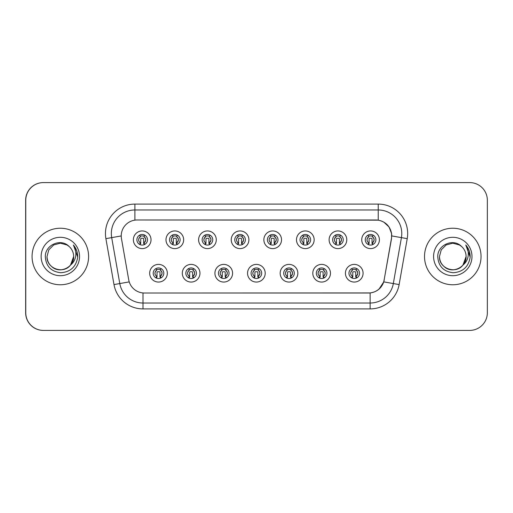 <?xml version="1.0" encoding="UTF-8"?>
<svg xmlns="http://www.w3.org/2000/svg" width="513" height="513" viewBox="0 0 513 513"><rect width="100%" height="100%" fill="white"/><g stroke="black" fill="none" stroke-linecap="round" stroke-linejoin="round"><path stroke-width="0.77" d="M199.967 273.224A8.836 8.836 0 0 1 191.131 282.06A8.836 8.836 0 0 1 182.301 273.224A8.836 8.836 0 0 1 191.131 264.394A8.836 8.836 0 0 1 199.967 273.224M185.834 273.224A5.303 5.303 0 0 0 191.131 278.527A5.303 5.303 0 0 0 196.434 273.224A5.303 5.303 0 0 0 191.131 267.927A5.303 5.303 0 0 0 185.834 273.224M232.588 273.224A8.836 8.836 0 0 1 223.758 282.06A8.836 8.836 0 0 1 214.921 273.224A8.836 8.836 0 0 1 223.758 264.394A8.836 8.836 0 0 1 232.588 273.224M218.455 273.224A5.303 5.303 0 0 0 223.758 278.527A5.303 5.303 0 0 0 229.054 273.224A5.303 5.303 0 0 0 223.758 267.927A5.303 5.303 0 0 0 218.455 273.224M265.215 273.224A8.836 8.836 0 0 1 256.385 282.06A8.836 8.836 0 0 1 247.548 273.224A8.836 8.836 0 0 1 256.385 264.394A8.836 8.836 0 0 1 265.215 273.224M251.081 273.224A5.303 5.303 0 0 0 256.385 278.527A5.303 5.303 0 0 0 261.681 273.224A5.303 5.303 0 0 0 256.385 267.927A5.303 5.303 0 0 0 251.081 273.224M297.841 273.224A8.836 8.836 0 0 1 289.005 282.06A8.836 8.836 0 0 1 280.175 273.224A8.836 8.836 0 0 1 289.005 264.394A8.836 8.836 0 0 1 297.841 273.224M283.708 273.224A5.303 5.303 0 0 0 289.005 278.527A5.303 5.303 0 0 0 294.308 273.224A5.303 5.303 0 0 0 289.005 267.927A5.303 5.303 0 0 0 283.708 273.224M330.468 273.224A8.836 8.836 0 0 1 321.632 282.06A8.836 8.836 0 0 1 312.802 273.224A8.836 8.836 0 0 1 321.632 264.394A8.836 8.836 0 0 1 330.468 273.224M316.335 273.224A5.303 5.303 0 0 0 321.632 278.527A5.303 5.303 0 0 0 326.935 273.224A5.303 5.303 0 0 0 321.632 267.927A5.303 5.303 0 0 0 316.335 273.224M363.089 273.224A8.836 8.836 0 0 1 354.259 282.06A8.836 8.836 0 0 1 345.422 273.224A8.836 8.836 0 0 1 354.259 264.394A8.836 8.836 0 0 1 363.089 273.224M348.955 273.224A5.303 5.303 0 0 0 354.259 278.527A5.303 5.303 0 0 0 359.555 273.224A5.303 5.303 0 0 0 354.259 267.927A5.303 5.303 0 0 0 348.955 273.224M167.341 273.224A8.836 8.836 0 0 1 158.504 282.06A8.836 8.836 0 0 1 149.674 273.224A8.836 8.836 0 0 1 158.504 264.394A8.836 8.836 0 0 1 167.341 273.224M153.207 273.224A5.303 5.303 0 0 0 158.504 278.527A5.303 5.303 0 0 0 163.807 273.224A5.303 5.303 0 0 0 158.504 267.927A5.303 5.303 0 0 0 153.207 273.224M183.654 239.776A8.836 8.836 0 0 1 174.818 248.606A8.836 8.836 0 0 1 165.988 239.776A8.836 8.836 0 0 1 174.818 230.94A8.836 8.836 0 0 1 183.654 239.776M169.521 239.776A5.303 5.303 0 0 0 174.818 245.073A5.303 5.303 0 0 0 180.121 239.776A5.303 5.303 0 0 0 174.818 234.473A5.303 5.303 0 0 0 169.521 239.776M216.281 239.776A8.836 8.836 0 0 1 207.444 248.606A8.836 8.836 0 0 1 198.608 239.776A8.836 8.836 0 0 1 207.444 230.94A8.836 8.836 0 0 1 216.281 239.776M202.141 239.776A5.303 5.303 0 0 0 207.444 245.073A5.303 5.303 0 0 0 212.748 239.776A5.303 5.303 0 0 0 207.444 234.473A5.303 5.303 0 0 0 202.141 239.776M248.901 239.776A8.836 8.836 0 0 1 240.071 248.606A8.836 8.836 0 0 1 231.235 239.776A8.836 8.836 0 0 1 240.071 230.94A8.836 8.836 0 0 1 248.901 239.776M234.768 239.776A5.303 5.303 0 0 0 240.071 245.073A5.303 5.303 0 0 0 245.368 239.776A5.303 5.303 0 0 0 240.071 234.473A5.303 5.303 0 0 0 234.768 239.776M281.528 239.776A8.836 8.836 0 0 1 272.698 248.606A8.836 8.836 0 0 1 263.862 239.776A8.836 8.836 0 0 1 272.698 230.94A8.836 8.836 0 0 1 281.528 239.776M267.395 239.776A5.303 5.303 0 0 0 272.698 245.073A5.303 5.303 0 0 0 277.995 239.776A5.303 5.303 0 0 0 272.698 234.473A5.303 5.303 0 0 0 267.395 239.776M314.155 239.776A8.836 8.836 0 0 1 305.318 248.606A8.836 8.836 0 0 1 296.488 239.776A8.836 8.836 0 0 1 305.318 230.94A8.836 8.836 0 0 1 314.155 239.776M300.022 239.776A5.303 5.303 0 0 0 305.318 245.073A5.303 5.303 0 0 0 310.621 239.776A5.303 5.303 0 0 0 305.318 234.473A5.303 5.303 0 0 0 300.022 239.776M346.782 239.776A8.836 8.836 0 0 1 337.945 248.606A8.836 8.836 0 0 1 329.109 239.776A8.836 8.836 0 0 1 337.945 230.94A8.836 8.836 0 0 1 346.782 239.776M332.642 239.776A5.303 5.303 0 0 0 337.945 245.073A5.303 5.303 0 0 0 343.248 239.776A5.303 5.303 0 0 0 337.945 234.473A5.303 5.303 0 0 0 332.642 239.776M379.402 239.776A8.836 8.836 0 0 1 370.572 248.606A8.836 8.836 0 0 1 361.736 239.776A8.836 8.836 0 0 1 370.572 230.94A8.836 8.836 0 0 1 379.402 239.776M365.269 239.776A5.303 5.303 0 0 0 370.572 245.073A5.303 5.303 0 0 0 375.869 239.776A5.303 5.303 0 0 0 370.572 234.473A5.303 5.303 0 0 0 365.269 239.776M151.027 239.776A8.836 8.836 0 0 1 142.191 248.606A8.836 8.836 0 0 1 133.361 239.776A8.836 8.836 0 0 1 142.191 230.94A8.836 8.836 0 0 1 151.027 239.776M136.894 239.776A5.303 5.303 0 0 0 142.191 245.073A5.303 5.303 0 0 0 147.494 239.776A5.303 5.303 0 0 0 142.191 234.473A5.303 5.303 0 0 0 136.894 239.776M121.228 235.89A15.903 15.903 0 0 0 121.472 238.648L128.737 279.874A15.903 15.903 0 0 0 144.397 293.013L368.481 293.013A15.903 15.903 0 0 0 384.141 279.874L391.413 238.648A15.903 15.903 0 0 0 375.753 219.987L137.131 219.987A15.903 15.903 0 0 0 121.228 235.89M119.875 182.59L43.316 182.59A17.666 17.666 0 0 0 25.65 200.262L25.65 312.738A17.666 17.666 0 0 0 43.316 330.41L119.875 330.41M32.069 256.5A28.266 28.266 0 0 0 60.335 284.766A28.266 28.266 0 0 0 88.602 256.5A28.266 28.266 0 0 0 60.335 228.234A28.266 28.266 0 0 0 32.069 256.5A28.266 28.266 0 0 0 60.335 284.766A28.266 28.266 0 0 0 88.602 256.5A28.266 28.266 0 0 0 60.335 228.234A28.266 28.266 0 0 0 32.069 256.5M424.514 256.5A28.266 28.266 0 0 0 452.78 284.766A28.266 28.266 0 0 0 481.047 256.5A28.266 28.266 0 0 0 452.78 228.234A28.266 28.266 0 0 0 424.514 256.5A28.266 28.266 0 0 0 452.78 284.766A28.266 28.266 0 0 0 481.047 256.5A28.266 28.266 0 0 0 452.78 228.234A28.266 28.266 0 0 0 424.514 256.5M137.247 219.987L378.228 220.16C385.603 221.699 390.06 226.156 391.599 233.53L391.528 238.648L383.775 281.874C381.448 288.28 376.901 291.968 370.13 292.936L144.519 293.013M105.896 238.648A29.446 29.446 0 0 1 134.893 204.091L378.228 204.091A29.446 29.446 0 0 1 407.226 238.648L399.127 284.58A29.446 29.446 0 0 1 370.13 308.909L142.992 308.909A29.446 29.446 0 0 1 113.995 284.58L105.896 238.648L111.693 237.622A23.553 23.553 0 0 1 134.893 209.977L378.228 209.977A23.553 23.553 0 0 1 401.423 237.622L393.324 283.561A23.553 23.553 0 0 1 370.13 303.023L142.992 303.023A23.553 23.553 0 0 1 119.792 283.561L111.693 237.622A23.553 23.553 0 0 1 111.334 233.53M383.827 222.123L389.021 226.951L391.599 233.53L391.772 235.922L407.226 238.648M370.13 308.909L370.13 292.936L368.603 293.013M399.127 284.58L383.775 281.874L379.024 289.12M384.263 279.874L384.166 280.374M487.35 200.262A17.666 17.666 0 0 0 469.684 182.59L43.432 182.59A17.666 17.666 0 0 0 25.765 200.262L25.765 312.738A17.666 17.666 0 0 0 43.432 330.41L469.684 330.41A17.666 17.666 0 0 0 487.35 312.738L487.35 200.262M140.427 242.835A3.533 3.533 0 0 1 140.427 236.717L139.651 235.377L140.427 236.717C138.035 238.962 138.035 241.001 140.427 242.835L139.651 244.175L140.427 242.835M143.961 236.717A3.533 3.533 0 0 1 143.961 242.835A3.533 3.533 0 0 0 143.961 236.717C146.276 238.757 146.276 240.796 143.961 242.835L144.737 244.175L143.961 242.835C146.308 240.34 146.308 238.301 143.961 236.717L144.737 235.377M144.576 244.509L143.666 243.604L143.666 238.891A0.59 0.59 0 0 0 143.076 238.301L141.312 238.301A0.59 0.59 0 0 0 140.722 238.891L140.722 243.604L139.985 243.604M144.403 243.604L143.666 243.604M139.812 244.509L140.722 243.604M140.126 236.198A2.943 2.943 0 0 1 141.312 235.948L143.076 235.948A2.943 2.943 0 0 1 144.262 236.198M156.741 276.283A3.533 3.533 0 0 1 156.741 270.165L155.965 268.825L156.741 270.165C154.349 272.409 154.349 274.449 156.741 276.283L155.965 277.623L156.741 276.283M160.274 270.165C162.589 272.204 162.589 274.243 160.274 276.283L161.044 277.623L160.274 276.283C162.621 273.788 162.621 271.749 160.274 270.165L161.044 268.825L160.274 270.165A3.533 3.533 0 0 1 160.274 276.283A3.533 3.533 0 0 0 160.274 270.165M160.89 277.963L159.979 277.052L159.979 272.339A0.59 0.59 0 0 0 159.389 271.755L157.626 271.755A0.59 0.59 0 0 0 157.036 272.339L157.036 277.052L156.298 277.052M160.716 277.052L159.979 277.052M156.125 277.963L157.036 277.052M156.439 269.646A2.943 2.943 0 0 1 157.626 269.396L159.389 269.396A2.943 2.943 0 0 1 160.575 269.646M51.999 266.882C59.893 273.993 74.238 267.286 73.648 256.5A13.312 13.312 0 0 0 69.056 246.439L66.991 244.97L60.335 243.188L53.679 244.97L48.806 249.844L47.023 256.5L48.806 249.844L53.679 244.97L60.335 243.188L66.991 244.97L69.056 246.439C60.887 237.878 45.157 244.932 45.304 256.5C45.907 266.221 51.056 271.634 60.765 272.73C70.319 272.037 75.956 266.959 77.668 257.5L77.7 256.5C77.649 252.133 76.193 248.298 73.34 244.996C75.514 248.561 76.277 252.396 75.635 256.5C75.013 259.995 73.314 262.842 70.537 265.054C63.471 274.602 46.33 268.498 47.023 256.5C47.202 261.521 49.421 265.362 53.679 268.03C61.977 273.346 74.103 266.343 73.648 256.5L70.537 265.054A13.312 13.312 0 0 0 73.648 256.5L70.505 265.093M41.136 256.5A19.199 19.199 0 0 0 60.335 275.699A19.199 19.199 0 0 0 79.541 256.5A19.199 19.199 0 0 0 60.335 237.301A19.199 19.199 0 0 0 41.136 256.5M73.468 245.143L77.687 257.007L73.468 245.143M439.468 256.5L441.251 249.844L446.124 244.97L441.251 249.844L439.468 256.5L441.251 249.844L446.124 244.97L452.78 243.188L459.436 244.97L461.501 246.439C453.332 237.878 437.602 244.932 437.749 256.5C438.352 266.221 443.501 271.634 453.21 272.73C462.764 272.037 468.401 266.959 470.113 257.5L470.145 256.5C470.094 252.133 468.638 248.298 465.785 244.996C467.959 248.561 468.722 252.396 468.08 256.5C467.458 259.995 465.759 262.842 462.983 265.054C455.916 274.602 438.775 268.498 439.468 256.5C439.647 261.521 441.866 265.362 446.124 268.03C454.422 273.346 466.548 266.343 466.093 256.5L462.983 265.054A13.312 13.312 0 0 0 466.093 256.5L462.95 265.093M444.444 266.882C452.338 273.993 466.683 267.286 466.093 256.5A13.312 13.312 0 0 0 461.501 246.439M433.581 256.5A19.199 19.199 0 0 0 452.78 275.699A19.199 19.199 0 0 0 471.986 256.5A19.199 19.199 0 0 0 452.78 237.301A19.199 19.199 0 0 0 433.581 256.5M465.785 244.996L470.132 257.007L469.324 251.242L470.132 257.007L469.324 251.242L470.132 257.007L469.324 251.242L470.132 257.007L469.324 251.242L470.132 257.007L465.913 245.143L470.132 257.007M173.054 242.835A3.533 3.533 0 0 1 173.054 236.717L172.278 235.377L173.054 236.717C170.656 238.962 170.656 241.001 173.054 242.835L172.278 244.175L173.054 242.835M176.587 236.717C178.902 238.757 178.902 240.796 176.587 242.835L177.357 244.175L176.587 242.835C178.934 240.34 178.934 238.301 176.587 236.717L177.357 235.377L176.587 236.717A3.533 3.533 0 0 1 176.587 242.835A3.533 3.533 0 0 0 176.587 236.717M177.197 244.509L176.292 243.604L176.292 238.891A0.59 0.59 0 0 0 175.702 238.301L173.933 238.301A0.59 0.59 0 0 0 173.349 238.891L173.349 243.604L172.612 243.604M177.03 243.604L176.292 243.604M172.439 244.509L173.349 243.604M172.753 236.198A2.943 2.943 0 0 1 173.933 235.948L175.702 235.948A2.943 2.943 0 0 1 176.889 236.198M205.675 242.835A3.533 3.533 0 0 1 205.675 236.717L204.905 235.377L205.675 236.717C203.283 238.962 203.283 241.001 205.675 242.835L204.905 244.175L205.675 242.835M209.214 236.717C211.523 238.757 211.523 240.796 209.214 242.835L209.984 244.175L209.214 242.835C211.561 240.34 211.561 238.301 209.214 236.717L209.984 235.377L209.214 236.717A3.533 3.533 0 0 1 209.214 242.835A3.533 3.533 0 0 0 209.214 236.717M209.823 244.509L208.919 243.604L208.919 238.891A0.59 0.59 0 0 0 208.329 238.301L206.559 238.301A0.59 0.59 0 0 0 205.969 238.891L205.969 243.604L205.232 243.604M209.657 243.604L208.919 243.604M205.065 244.509L205.969 243.604M205.38 236.198A2.943 2.943 0 0 1 206.559 235.948L208.329 235.948A2.943 2.943 0 0 1 209.509 236.198M238.301 242.835A3.533 3.533 0 0 1 238.301 236.717L237.532 235.377L238.301 236.717C235.909 238.962 235.909 241.001 238.301 242.835L237.532 244.175L238.301 242.835M241.835 236.717C244.15 238.757 244.15 240.796 241.835 242.835L242.611 244.175L241.835 242.835C244.182 240.34 244.182 238.301 241.835 236.717L242.611 235.377L241.835 236.717A3.533 3.533 0 0 1 241.835 242.835A3.533 3.533 0 0 0 241.835 236.717M242.45 244.509L241.54 243.604L241.54 238.891A0.59 0.59 0 0 0 240.956 238.301L239.186 238.301A0.59 0.59 0 0 0 238.596 238.891L238.596 243.604L237.859 243.604M242.277 243.604L241.54 243.604M237.692 244.509L238.596 243.604M238 236.198A2.943 2.943 0 0 1 239.186 235.948L240.956 235.948A2.943 2.943 0 0 1 242.136 236.198M270.928 242.835A3.533 3.533 0 0 1 270.928 236.717L270.152 235.377L270.928 236.717C268.536 238.962 268.536 241.001 270.928 242.835L270.152 244.175L270.928 242.835M274.461 242.835A3.533 3.533 0 0 0 274.461 236.717A3.533 3.533 0 0 1 274.461 242.835C276.808 240.34 276.808 238.301 274.461 236.717L275.237 235.377L274.461 236.717C276.776 238.757 276.776 240.796 274.461 242.835L275.237 244.175M275.077 244.509L274.166 243.604L274.166 238.891A0.59 0.59 0 0 0 273.576 238.301L271.813 238.301A0.59 0.59 0 0 0 271.223 238.891L271.223 243.604L270.486 243.604M274.904 243.604L274.166 243.604M270.313 244.509L271.223 243.604M270.627 236.198A2.943 2.943 0 0 1 271.813 235.948L273.576 235.948A2.943 2.943 0 0 1 274.763 236.198M189.368 276.283A3.533 3.533 0 0 1 189.368 270.165L188.592 268.825L189.368 270.165C186.969 272.409 186.969 274.449 189.368 276.283L188.592 277.623L189.368 276.283M192.901 270.165C195.216 272.204 195.216 274.243 192.901 276.283L193.67 277.623L192.901 276.283C195.248 273.788 195.248 271.749 192.901 270.165L193.67 268.825L192.901 270.165A3.533 3.533 0 0 1 192.901 276.283A3.533 3.533 0 0 0 192.901 270.165M193.51 277.963L192.606 277.052L192.606 272.339A0.59 0.59 0 0 0 192.016 271.755L190.246 271.755A0.59 0.59 0 0 0 189.663 272.339L189.663 277.052L188.919 277.052M193.343 277.052L192.606 277.052M188.752 277.963L189.663 277.052M189.066 269.646A2.943 2.943 0 0 1 190.246 269.396L192.016 269.396A2.943 2.943 0 0 1 193.196 269.646M221.988 276.283A3.533 3.533 0 0 1 221.988 270.165L221.218 268.825L221.988 270.165C219.596 272.409 219.596 274.449 221.988 276.283L221.218 277.623L221.988 276.283M225.521 270.165C227.836 272.204 227.836 274.243 225.521 276.283L226.297 277.623L225.521 276.283C227.875 273.788 227.875 271.749 225.521 270.165L226.297 268.825L225.521 270.165A3.533 3.533 0 0 1 225.521 276.283A3.533 3.533 0 0 0 225.521 270.165M226.137 277.963L225.226 277.052L225.226 272.339A0.59 0.59 0 0 0 224.643 271.755L222.873 271.755A0.59 0.59 0 0 0 222.283 272.339L222.283 277.052L221.545 277.052M225.97 277.052L225.226 277.052M221.379 277.963L222.283 277.052M221.693 269.646A2.943 2.943 0 0 1 222.873 269.396L224.643 269.396A2.943 2.943 0 0 1 225.823 269.646M254.615 276.283A3.533 3.533 0 0 1 254.615 270.165L253.845 268.825L254.615 270.165C252.223 272.409 252.223 274.449 254.615 276.283L253.845 277.623L254.615 276.283M258.148 270.165C260.463 272.204 260.463 274.243 258.148 276.283L258.924 277.623L258.148 276.283C260.495 273.788 260.495 271.749 258.148 270.165L258.924 268.825L258.148 270.165A3.533 3.533 0 0 1 258.148 276.283A3.533 3.533 0 0 0 258.148 270.165M258.764 277.963L257.853 277.052L257.853 272.339A0.59 0.59 0 0 0 257.263 271.755L255.5 271.755A0.59 0.59 0 0 0 254.91 272.339L254.91 277.052L254.172 277.052M258.59 277.052L257.853 277.052M253.999 277.963L254.91 277.052M254.313 269.646A2.943 2.943 0 0 1 255.5 269.396L257.263 269.396A2.943 2.943 0 0 1 258.449 269.646M303.555 242.835A3.533 3.533 0 0 1 303.555 236.717L302.779 235.377L303.555 236.717C301.157 238.962 301.157 241.001 303.555 242.835L302.779 244.175L303.555 242.835M307.088 242.835A3.533 3.533 0 0 0 307.088 236.717A3.533 3.533 0 0 1 307.088 242.835C309.435 240.34 309.435 238.301 307.088 236.717L307.858 235.377L307.088 236.717C309.403 238.757 309.403 240.796 307.088 242.835L307.858 244.175M307.697 244.509L306.793 243.604L306.793 238.891A0.59 0.59 0 0 0 306.203 238.301L304.44 238.301A0.59 0.59 0 0 0 303.85 238.891L303.85 243.604L303.112 243.604M307.531 243.604L306.793 243.604M302.939 244.509L303.85 243.604M303.254 236.198A2.943 2.943 0 0 1 304.44 235.948L306.203 235.948A2.943 2.943 0 0 1 307.39 236.198M336.182 242.835A3.533 3.533 0 0 1 336.182 236.717L335.406 235.377L336.182 236.717C333.783 238.962 333.783 241.001 336.182 242.835L335.406 244.175L336.182 242.835M339.715 242.835A3.533 3.533 0 0 0 339.715 236.717A3.533 3.533 0 0 1 339.715 242.835C342.062 240.34 342.062 238.301 339.715 236.717L340.485 235.377L339.715 236.717C342.024 238.757 342.024 240.796 339.715 242.835L340.485 244.175M340.324 244.509L339.42 243.604L339.42 238.891A0.59 0.59 0 0 0 338.83 238.301L337.06 238.301A0.59 0.59 0 0 0 336.47 238.891L336.47 243.604L335.733 243.604M340.157 243.604L339.42 243.604M335.566 244.509L336.47 243.604M335.88 236.198A2.943 2.943 0 0 1 337.06 235.948L338.83 235.948A2.943 2.943 0 0 1 340.01 236.198M368.802 242.835A3.533 3.533 0 0 1 368.802 236.717L368.033 235.377L368.802 236.717C366.41 238.962 366.41 241.001 368.802 242.835L368.033 244.175L368.802 242.835M373.111 235.377L372.335 236.717A3.533 3.533 0 0 1 372.335 242.835C374.682 240.34 374.682 238.301 372.335 236.717C374.65 238.757 374.65 240.796 372.335 242.835L373.111 244.175M372.951 244.509L372.04 243.604L372.04 238.891A0.59 0.59 0 0 0 371.457 238.301L369.687 238.301A0.59 0.59 0 0 0 369.097 238.891L369.097 243.604L368.36 243.604M372.778 243.604L372.04 243.604M368.193 244.509L369.097 243.604M368.501 236.198A2.943 2.943 0 0 1 369.687 235.948L371.457 235.948A2.943 2.943 0 0 1 372.637 236.198M287.242 276.283A3.533 3.533 0 0 1 287.242 270.165L286.466 268.825L287.242 270.165C284.85 272.409 284.85 274.449 287.242 276.283L286.466 277.623L287.242 276.283M291.544 268.825L290.775 270.165A3.533 3.533 0 0 1 290.775 276.283C293.122 273.788 293.122 271.749 290.775 270.165C293.09 272.204 293.09 274.243 290.775 276.283L291.544 277.623M291.39 277.963L290.48 277.052L290.48 272.339A0.59 0.59 0 0 0 289.89 271.755L288.126 271.755A0.59 0.59 0 0 0 287.536 272.339L287.536 277.052L286.799 277.052M291.217 277.052L290.48 277.052M286.626 277.963L287.536 277.052M286.94 269.646A2.943 2.943 0 0 1 288.126 269.396L289.89 269.396A2.943 2.943 0 0 1 291.076 269.646M319.868 276.283A3.533 3.533 0 0 1 319.868 270.165L319.092 268.825L319.868 270.165C317.47 272.409 317.47 274.449 319.868 276.283L319.092 277.623L319.868 276.283M323.402 270.165C325.717 272.204 325.717 274.243 323.402 276.283L324.171 277.623L323.402 276.283C325.749 273.788 325.749 271.749 323.402 270.165L324.171 268.825L323.402 270.165A3.533 3.533 0 0 1 323.402 276.283A3.533 3.533 0 0 0 323.402 270.165M324.011 277.963L323.107 277.052L323.107 272.339A0.59 0.59 0 0 0 322.517 271.755L320.747 271.755A0.59 0.59 0 0 0 320.163 272.339L320.163 277.052L319.426 277.052M323.844 277.052L323.107 277.052M319.253 277.963L320.163 277.052M319.567 269.646A2.943 2.943 0 0 1 320.747 269.396L322.517 269.396A2.943 2.943 0 0 1 323.697 269.646M352.489 276.283A3.533 3.533 0 0 1 352.489 270.165L351.719 268.825L352.489 270.165C350.097 272.409 350.097 274.449 352.489 276.283L351.719 277.623L352.489 276.283M356.022 270.165C358.337 272.204 358.337 274.243 356.022 276.283L356.798 277.623L356.022 276.283C358.375 273.788 358.375 271.749 356.022 270.165L356.798 268.825L356.022 270.165A3.533 3.533 0 0 1 356.022 276.283A3.533 3.533 0 0 0 356.022 270.165M356.638 277.963L355.727 277.052L355.727 272.339A0.59 0.59 0 0 0 355.143 271.755L353.374 271.755A0.59 0.59 0 0 0 352.784 272.339L352.784 277.052L352.046 277.052M356.471 277.052L355.727 277.052M351.88 277.963L352.784 277.052M352.194 269.646A2.943 2.943 0 0 1 353.374 269.396L355.143 269.396A2.943 2.943 0 0 1 356.323 269.646M378.228 204.091L378.228 220.16M111.693 237.622L121.228 235.942M142.992 308.909L142.992 292.949M113.995 284.58L129.231 281.894M134.893 204.091L134.893 220.148M138.657 239.776A3.533 3.533 0 0 1 140.427 236.717M154.971 273.224A3.533 3.533 0 0 1 156.741 270.165M171.284 239.776A3.533 3.533 0 0 1 173.054 236.717M203.911 239.776A3.533 3.533 0 0 1 205.675 236.717M236.538 239.776A3.533 3.533 0 0 1 238.301 236.717M269.158 239.776A3.533 3.533 0 0 1 270.928 236.717M187.598 273.224A3.533 3.533 0 0 1 189.368 270.165M220.224 273.224A3.533 3.533 0 0 1 221.988 270.165M252.851 273.224A3.533 3.533 0 0 1 254.615 270.165M301.785 239.776A3.533 3.533 0 0 1 303.555 236.717M334.412 239.776A3.533 3.533 0 0 1 336.182 236.717M367.039 239.776A3.533 3.533 0 0 1 368.802 236.717M372.335 236.717A3.533 3.533 0 0 1 372.335 242.835M285.472 273.224A3.533 3.533 0 0 1 287.242 270.165M290.775 270.165A3.533 3.533 0 0 1 290.775 276.283M318.098 273.224A3.533 3.533 0 0 1 319.868 270.165M350.725 273.224A3.533 3.533 0 0 1 352.489 270.165"/></g></svg>
